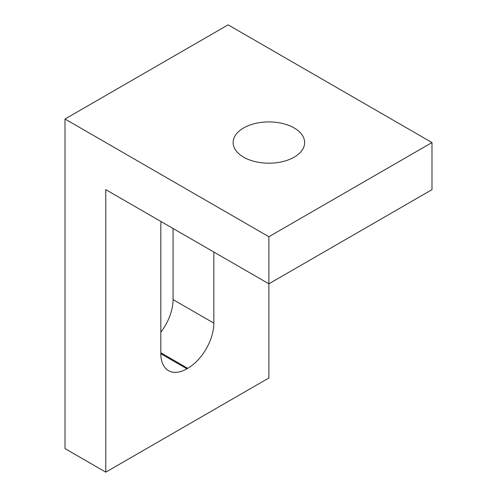 <?xml version="1.0" encoding="UTF-8"?>
<svg xmlns="http://www.w3.org/2000/svg" width="497" height="497" viewBox="0 0 497 497"><rect width="100%" height="100%" fill="white"/><g stroke="black" fill="none" stroke-linecap="round" stroke-linejoin="round"><path stroke-width="0.75" d="M243.605 127.965A35.753 20.644 180 0 1 282.569 123.486A35.753 20.644 180 0 1 304.642 142.558A35.753 20.644 180 0 1 294.168 157.158A35.753 20.644 180 0 1 255.203 161.631A35.753 20.644 180 0 1 233.136 142.558A35.753 20.644 180 0 1 243.605 127.965M105.786 472.15L105.786 189.643L268.889 283.812L431.992 189.643L431.992 142.558L228.111 24.85L65.008 119.019L65.008 448.611L105.786 472.15L268.889 377.981L268.889 236.727L431.992 142.558M268.889 236.727L65.008 119.019M160.829 332.182A36.908 21.309 120 0 0 173.062 299.585L173.062 228.49M173.062 299.585L213.84 323.131L213.84 252.029M213.84 323.131A36.908 21.309 -60 0 1 187.742 368.327L160.829 352.789M186.928 368.799A36.908 21.309 -60 0 1 168.477 370.625A36.908 21.309 -60 0 1 160.829 353.734L186.928 368.799L187.742 368.327M161.059 221.556A36.908 21.309 -60 0 0 160.829 225.663L160.829 353.734"/></g></svg>
